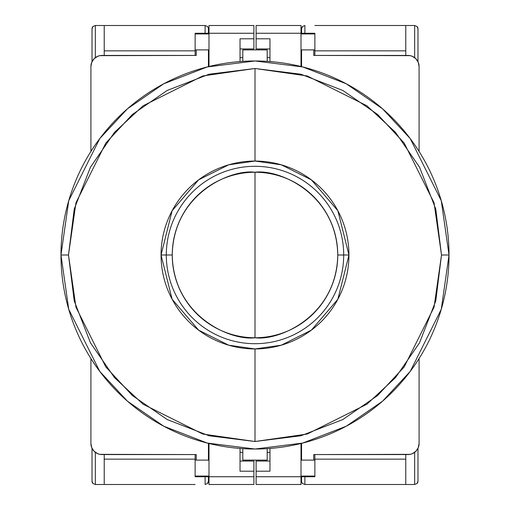 <?xml version="1.0" encoding="UTF-8"?>
<svg xmlns="http://www.w3.org/2000/svg" width="510" height="510" viewBox="0 0 510 510"><rect width="100%" height="100%" fill="white"/><g stroke="black" fill="none" stroke-linecap="round" stroke-linejoin="round"><path stroke-width="0.76" d="M267.195 460.109L242.805 460.109L242.805 448.641L242.805 460.109L267.195 460.109L267.195 448.641L267.195 460.109M242.805 49.891L267.195 49.891L242.805 49.891L242.805 61.359L242.805 49.891M196.242 49.891L196.242 55.437L99.839 55.647L97.754 56.278L94.159 58.682L91.755 62.277L90.914 66.523A11.086 11.086 0 0 1 102 55.437L196.242 55.437L196.242 49.891L208.437 49.891L195.132 49.891L195.132 33.928L208.992 33.928L195.132 33.928L195.132 49.891L196.242 49.891M196.242 454.563L196.242 460.109L208.437 460.109L208.437 443.349L208.437 460.109L195.132 460.109L195.132 454.563L195.132 476.742L208.992 476.742L195.132 476.742L195.132 460.109L196.242 460.109L196.242 454.563L102 454.563A11.086 11.086 0 0 1 90.914 443.477L91.755 447.723L94.159 451.318L97.754 453.721L99.839 454.353L196.242 454.563M301.563 460.109L313.758 460.109L313.758 454.563L410.161 454.353L412.246 453.721L415.841 451.318L418.245 447.723L419.086 443.477A11.086 11.086 0 0 1 408 454.563L313.758 454.563L313.758 460.109L301.008 460.109L301.563 460.109L301.563 443.349L301.563 460.109M313.758 55.437L313.758 49.891L301.563 49.891L301.563 66.651L301.563 49.891L314.868 49.891L314.868 55.437L314.868 33.258L301.008 33.258L314.868 33.258L314.868 49.891L313.758 49.891L313.758 55.437L408 55.437A11.086 11.086 0 0 1 419.086 66.523L418.245 62.277L415.841 58.682L412.246 56.278L410.161 55.647L313.758 55.437M267.195 61.359L267.195 49.891L267.195 61.359M90.914 66.523L90.914 151.464L90.914 66.523M90.914 358.536L90.914 443.477L90.914 358.536M208.437 66.651L208.437 49.891L208.992 49.891L208.437 49.891L208.437 66.651M419.086 443.477L419.086 358.536L419.086 443.477M419.086 151.464L419.086 66.523L419.086 151.464M172.24 255C173.368 193.743 230.794 168.912 255 172.24L255 337.76C230.794 341.088 173.368 316.257 172.24 255A82.76 82.76 0 0 1 255 172.24A82.76 82.76 0 0 1 337.76 255L343.695 255A88.695 88.695 0 0 0 255 166.305A88.695 88.695 0 0 0 166.305 255L172.24 255L166.305 255A88.695 88.695 0 0 0 255 343.695A88.695 88.695 0 0 0 343.695 255L348.948 255A93.948 93.948 0 0 1 255 348.948L255 441.507L202.776 434.048L143.093 404.207L114.482 377.636L90.436 342.771L74.23 300.913L68.493 255L74.23 209.087L90.436 167.229L114.482 132.364L143.093 105.793L202.776 75.952L255 68.493L255 161.052L228.697 164.813L198.632 179.845L172.106 210.789L161.052 255L172.106 299.211L198.632 330.155L228.697 345.187L255 348.948A93.948 93.948 0 0 1 161.052 255L166.305 255L161.052 255A93.948 93.948 0 0 1 255 161.052L255 68.493L300.913 74.23L342.771 90.436L377.636 114.482L404.207 143.093L434.048 202.776L441.507 255L449.023 255A194.023 194.023 -89.8 0 1 255 449.023A194.023 194.023 -89.8 0 1 60.977 255A194.023 194.023 90.2 0 1 255 60.977A194.023 194.023 90.2 0 1 449.023 255L441.258 200.672L410.219 138.586L382.576 108.821L346.303 83.806L302.762 66.95L255 60.977L207.238 66.95L163.697 83.806L127.423 108.821L99.781 138.586L68.742 200.672L60.977 255L68.493 255L75.952 202.776L105.793 143.093L132.364 114.482L167.229 90.436L209.087 74.23L255 68.493L307.224 75.952L366.907 105.793L395.518 132.364L419.564 167.229L435.769 209.087L441.507 255L434.048 307.224L404.207 366.907L377.636 395.518L342.771 419.564L300.913 435.769L255 441.507L209.087 435.769L167.229 419.564L132.364 395.518L105.793 366.907L75.952 307.224L68.493 255L60.977 255L68.742 309.328L99.781 371.414L127.423 401.179L163.697 426.194L207.238 443.05L255 449.023L302.762 443.05L346.303 426.194L382.576 401.179L410.219 371.414L441.258 309.328L449.023 255L441.507 255L435.769 300.913L419.564 342.771L395.518 377.636L366.907 404.207L307.224 434.048L255 441.507L255 348.948L281.303 345.187L311.368 330.155L337.894 299.211L348.948 255L337.894 210.789L311.368 179.845L281.303 164.813L255 161.052A93.948 93.948 0 0 1 348.948 255L343.695 255A88.695 88.695 0 0 0 255 166.305A88.695 88.695 0 0 0 166.305 255A88.695 88.695 0 0 0 255 343.695A88.695 88.695 0 0 0 343.695 255L337.76 255A82.76 82.76 0 0 1 255 337.76A82.76 82.76 0 0 1 172.24 255M255 337.76L255 172.24C279.206 168.912 336.632 193.743 337.76 255C336.632 316.257 279.206 341.088 255 337.76M314.868 476.742L301.008 476.742L301.008 484.5L256.109 484.5L256.109 476.742L256.109 484.5L301.008 484.5L301.008 476.742L314.868 476.742L314.868 476.072L301.008 476.072L314.868 476.072L314.868 460.109L313.758 460.109L314.868 460.109L314.868 476.742M256.109 461.053L256.109 476.742L301.008 476.742L301.008 443.49L301.008 476.742L256.109 476.742L256.109 471.195L269.969 471.195L256.109 471.195L256.109 461.053L269.969 461.053L256.109 461.053M256.109 38.805L256.109 48.947L256.109 38.805L269.969 38.805L256.109 38.805L256.109 33.258L256.109 38.805M256.109 25.5L256.109 33.258L301.008 33.258L301.008 25.5L256.109 25.5L256.109 33.258L301.008 33.258L301.008 66.51L301.008 25.5L256.109 25.5M301.008 33.928L314.868 33.928L301.008 33.928M301.563 28.828L301.563 33.258L301.563 28.828A3.328 3.328 0 0 1 302.538 26.475L301.563 28.828L302.538 26.475L304.891 25.5L302.538 26.475A3.328 3.328 0 0 0 301.563 28.828M304.891 33.258L304.891 25.5L304.891 33.258M304.891 484.5L304.891 476.742L304.891 484.5L302.538 483.525L304.891 484.5L314.868 484.5L304.891 484.5M301.818 482.447L302.538 483.525A3.328 3.328 0 0 1 301.563 481.191L301.818 482.447L301.563 481.172A3.328 3.328 0 0 0 302.538 483.525L301.818 482.447M301.563 476.742L301.563 481.172L301.563 476.742M314.868 50.853L405.781 50.853L314.868 50.853M269.969 448.443L269.969 471.195L269.969 448.443M269.969 48.947L256.109 48.947L269.969 48.947M269.969 61.557L269.969 38.805L269.969 61.557M301.008 49.891L301.563 49.891L301.008 49.891M314.868 25.5L405.781 25.5L405.781 55.437L405.781 25.5L314.868 25.5M405.781 459.147L314.868 459.147L405.781 459.147M267.195 452.351L269.969 452.351L267.195 452.351M269.969 57.649L267.195 57.649L269.969 57.649M314.868 454.563L314.868 460.109L314.868 454.563M405.781 484.5L314.868 484.5L405.781 484.5L405.781 454.563L405.781 484.5L414.649 484.5L405.781 484.5M414.649 25.5L405.781 25.5L414.649 25.5L417.001 26.475A3.328 3.328 0 0 1 417.977 28.828A3.328 3.328 0 0 0 417.001 26.475L417.977 28.828L417.001 26.475L414.649 25.5L414.649 57.649L414.649 25.5M414.649 452.351L414.649 484.5L417.001 483.525L417.977 481.172L417.977 448.309L417.977 481.172L417.001 483.525L414.649 484.5L414.649 452.351M417.977 61.691L417.977 28.828L417.977 61.691M417.001 483.525A3.328 3.328 0 0 0 417.977 481.172A3.328 3.328 0 0 1 417.001 483.525M195.132 33.258L208.992 33.258L208.992 25.5L253.891 25.5L253.891 33.258L253.891 25.5L208.992 25.5L208.992 33.258L195.132 33.258L195.132 33.928L195.132 33.258M253.891 48.947L253.891 33.258L208.992 33.258L208.992 66.51L208.992 33.258L253.891 33.258L253.891 38.805L240.031 38.805L253.891 38.805L253.891 48.947L240.031 48.947L253.891 48.947M253.891 471.195L253.891 461.053L253.891 471.195L240.031 471.195L253.891 471.195L253.891 476.742L253.891 471.195M253.891 484.5L253.891 476.742L208.992 476.742L208.992 484.5L253.891 484.5L253.891 476.742L208.992 476.742L208.992 443.49L208.992 484.5L253.891 484.5M208.992 476.072L195.132 476.072L208.992 476.072M208.437 481.172L208.437 476.742L208.437 481.172A3.328 3.328 0 0 1 207.462 483.525L208.437 481.172L207.462 483.525L205.109 484.5L207.462 483.525A3.328 3.328 0 0 0 208.437 481.172M205.109 476.742L205.109 484.5L205.109 476.742M205.109 25.5L205.109 33.258L205.109 25.5L207.462 26.475L205.109 25.5L195.132 25.5L205.109 25.5M208.182 27.553L207.462 26.475A3.328 3.328 0 0 1 208.437 28.809L208.182 27.553L208.437 28.828A3.328 3.328 0 0 0 207.462 26.475L208.182 27.553M208.437 33.258L208.437 28.828L208.437 33.258M195.132 459.147L104.218 459.147L195.132 459.147M240.031 61.557L240.031 38.805L240.031 61.557M240.031 461.053L253.891 461.053L240.031 461.053M240.031 448.443L240.031 471.195L240.031 448.443M208.992 460.109L208.437 460.109L208.992 460.109M195.132 484.5L104.218 484.5L104.218 454.563L104.218 484.5L195.132 484.5M104.218 50.853L195.132 50.853L104.218 50.853M242.805 57.649L240.031 57.649L242.805 57.649M240.031 452.351L242.805 452.351L240.031 452.351M195.132 55.437L195.132 49.891L195.132 55.437M104.218 25.5L195.132 25.5L104.218 25.5L104.218 55.437L104.218 25.5L95.351 25.5L104.218 25.5M95.351 484.5L104.218 484.5L95.351 484.5L92.998 483.525A3.328 3.328 0 0 1 92.023 481.172A3.328 3.328 0 0 0 92.998 483.525L92.023 481.172L92.998 483.525L95.351 484.5L95.351 452.351L95.351 484.5M95.351 57.649L95.351 25.5L92.998 26.475L92.023 28.828L92.023 61.691L92.023 28.828L92.998 26.475L95.351 25.5L95.351 57.649M92.023 448.309L92.023 481.172L92.023 448.309M92.998 26.475A3.328 3.328 0 0 0 92.023 28.828A3.328 3.328 0 0 1 92.998 26.475"/></g></svg>
